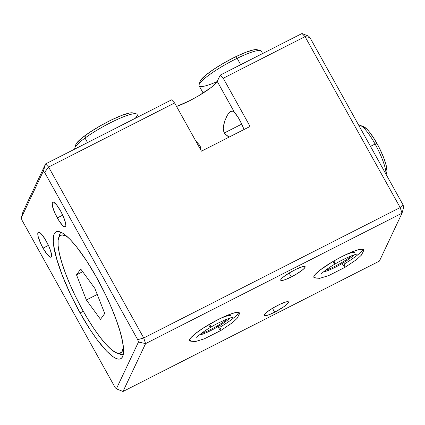 <?xml version="1.0" encoding="UTF-8"?>
<svg xmlns="http://www.w3.org/2000/svg" width="425" height="425" viewBox="0 0 425 425"><rect width="100%" height="100%" fill="white"/><g stroke="black" fill="none" stroke-linecap="round" stroke-linejoin="round"><path stroke-width="0.64" d="M386.144 174.5L386.755 172.454A26.44 5.807 -117 0 0 377.002 143.533A26.44 5.807 -117 0 0 363.402 126.533L360.177 125.391A28.98 6.364 63 0 1 375.089 144.027L370.488 146.37L375.089 144.027A28.98 6.364 63 0 1 386.001 174.239A28.98 6.364 -117 0 0 375.089 144.027L377.002 143.533L375.089 144.027A28.98 6.364 -117 0 0 358.758 125.295M191.377 341.185A28.47 4.659 -29.1 0 1 189.635 340.6A28.47 4.659 -29.1 0 1 217.839 319.701L227.062 315.419L234.372 312.864L238.659 312.418L239.445 313.028L238.972 314.697A28.47 4.659 -29.1 0 0 239.392 312.906A28.47 4.659 -29.1 0 0 217.839 319.701L203.522 327.882L195.776 333.306L190.878 337.726L189.752 339.347L189.582 340.478L190.363 341.089L191.377 341.185M363.232 251.494A28.47 4.659 -29.1 0 0 363.651 249.709A28.47 4.659 -29.1 0 0 342.098 256.498L332.371 261.853L320.036 270.103L315.138 274.529L314.011 276.144L313.836 277.281L314.622 277.886L315.637 277.987A28.47 4.659 -29.1 0 1 313.894 277.403A28.47 4.659 -29.1 0 1 342.098 256.498L351.321 252.216L358.631 249.661L362.918 249.22L363.704 249.826L363.226 251.494M57.311 217.908A13.982 3.071 63 0 1 52.61 201.981A13.982 3.071 63 0 1 60.584 210.981L56.578 204.866L53.375 201.981L52.238 202.39L52.461 206.348L54.867 213.031L58.655 220.192L62.533 225.415L63.617 226.392L65.206 226.939L65.843 225.59L65.434 222.541L63.028 215.857L60.584 210.981A13.982 3.071 63 0 1 65.285 226.907A13.982 3.071 63 0 1 57.311 217.908L62.709 215.162L57.311 217.908M199.792 145.44L198.592 146.051L199.792 145.44L200.632 147.486L201.02 150.418L199.792 145.44L196.791 141.998L199.792 145.44M195.994 141.387L196.791 141.998L195.994 141.387M80.081 312.933A71.182 15.635 63 0 1 56.132 231.853A71.182 15.635 63 0 1 96.725 277.663L86.456 260.61L76.351 246.548L70.141 239.445L64.632 234.483L62.209 232.873L58.14 231.466L56.53 231.683L55.234 232.507L54.251 233.941L53.603 235.965L53.306 241.703L53.667 245.363L56.727 259.059L62.512 275.873L70.523 294.366L80.081 312.933L90.35 329.986L97.16 339.777L106.664 351.156L112.173 356.113L114.596 357.723L116.769 358.732L118.665 359.13L120.275 358.918L121.571 358.089L122.554 356.655L123.207 354.631L123.5 348.893L122.442 341.094L120.084 331.543L116.503 320.588L111.844 308.667L106.282 296.236L96.725 277.663A71.182 15.635 63 0 1 120.673 358.743A71.182 15.635 63 0 1 80.081 312.933L83.3 311.297L80.081 312.933M274.656 312.2A13.982 2.29 -29.1 0 1 264.074 315.536A13.982 2.29 -29.1 0 1 277.923 305.272A13.982 2.29 -29.1 0 1 288.506 301.936A13.982 2.29 -29.1 0 1 274.656 312.2L272.483 308.3L274.656 312.2L268.175 315.053L264.43 315.775L264.132 314.92L264.685 314.123L267.086 311.95L273.147 307.902L280.266 304.13L286.041 301.915L288.145 301.697L288.533 301.994L286.896 304.348L283.73 306.813L274.656 312.2M291.3 276.93A13.982 2.29 -29.1 0 1 280.718 280.266A13.982 2.29 -29.1 0 1 294.567 270.002A13.982 2.29 -29.1 0 1 305.15 266.666A13.982 2.29 -29.1 0 1 291.3 276.93L289.127 273.031L291.3 276.93L284.819 279.783L281.074 280.505L280.776 279.65L281.329 278.853L283.735 276.68L289.792 272.632L296.91 268.86L302.685 266.645L304.794 266.427L305.177 266.725L304.539 268.074L302.138 270.247L296.076 274.3L291.3 276.93M43.047 248.142A13.982 3.071 63 0 1 38.34 232.215A13.982 3.071 63 0 1 46.314 241.214A13.982 3.071 63 0 1 51.016 257.141A13.982 3.071 63 0 1 43.047 248.142L48.445 245.395L43.047 248.142L47.047 254.251L50.251 257.136L50.942 257.173L51.579 255.818L50.58 250.75L48.758 246.086L44.976 238.93L41.092 233.702L39.105 232.215L38.42 232.178L37.782 233.532L38.192 236.582L40.603 243.265L43.047 248.142M233.607 111.706L234.589 112.582A13.982 3.071 63 0 1 239.636 119.908A13.982 3.071 63 0 1 243.796 129.126L242 124.605L238.351 117.704L234.589 112.582L232.624 111.201L233.607 111.706M225.176 119.818L223.874 124.015L223.284 128.531L224.31 132.972L227.481 136.064L229.442 136.988L225.702 134.746L224.31 132.972L241.767 124.095L224.31 132.972L223.518 130.836L223.284 128.531L224.464 121.874L226.828 116.131L228.692 113.193L230.701 111.403M230.653 111.424L232.624 111.201L230.653 111.424L228.692 113.193M220.214 75.113L302.005 33.511L305.038 36.635L223.247 78.237L220.214 75.113L302.005 33.511L308.619 36.167L309.873 37.464L308.619 36.167L302.005 33.511L305.038 36.635L223.247 78.237L250.075 126.443L201.445 151.178L174.611 102.972L48.609 167.057L143.746 337.976L400.169 207.554L305.038 36.635L400.169 207.554L402.013 213.196L145.589 343.618L122.995 391.489L379.424 261.067L402.013 213.196L145.589 343.618L143.746 337.976L400.169 207.554L402.985 204.754L309.873 37.464L305.038 36.635L309.873 37.464L402.985 204.754L403.75 207.087L402.985 204.754L400.169 207.554L402.013 213.196L379.424 261.067L122.995 391.489L145.589 343.618L138.481 342.008L116.381 388.832L115.127 387.536L22.015 220.246L21.25 217.913L43.35 171.089L44.604 172.38L137.716 339.671L138.481 342.008L137.716 339.671L143.746 337.976L145.589 343.618L138.481 342.008L116.381 388.832L122.995 391.489L116.381 388.832L115.127 387.536L22.015 220.246L21.25 217.913L43.35 171.089L45.576 163.933L171.578 99.848L174.611 102.972L48.609 167.057L45.576 163.933L171.578 99.848L174.611 102.972L201.445 151.178L250.075 126.443L223.247 78.237L220.214 75.113L217.239 81.409L234.589 112.582L217.239 81.409L220.214 75.113M22.987 211.804L45.576 163.933L48.609 167.057L44.604 172.38L137.716 339.671L143.746 337.976L48.609 167.057L44.604 172.38L43.35 171.089L45.576 163.933L22.987 211.804L21.25 217.913L22.987 211.804M176.694 106.409L189.651 100.709L199.208 95.444L211.326 87.343L216.134 83.002L217.239 81.409A27.965 4.579 150.9 0 1 201.413 94.111A27.965 4.579 150.9 0 1 176.556 106.457M403.75 207.087L402.013 213.196L403.75 207.087M363.375 126.522L367.131 129.338L369.437 131.978L374.467 139.214L379.419 148.107L383.531 157.298L386.176 165.394L386.957 171.158L386.596 172.874M363.402 126.533A26.44 5.807 -117 0 0 362.047 126.464M116.896 353.058A66.098 14.519 63 0 1 81.085 307.264L87.359 318.293L93.755 328.397L100.034 337.179L105.953 344.314L111.276 349.52L115.807 352.601L119.372 353.435L121.832 351.99L123.091 348.325L123.25 346.104A66.098 14.519 63 0 1 116.896 353.058L120.116 354.195A68.637 15.077 -117 0 0 123.234 354.493A68.637 15.077 63 0 1 118.4 353.425M67.867 237.214L65.418 235.748L61.853 234.913L59.399 236.358L58.135 240.024L58.124 245.767L59.362 253.374L61.8 262.549L65.349 272.94L69.865 284.144L75.177 295.736L81.085 307.264A66.098 14.519 63 0 1 58.507 238.255A66.098 14.519 63 0 1 67.873 237.219M86.381 299.986L76.489 274.842L80.723 269.03L94.844 288.362L104.736 313.507L100.507 319.318L86.381 299.986L76.489 274.842L82.673 271.702L76.489 274.842L80.723 269.03L94.844 288.362L104.736 313.507L100.507 319.318L86.381 299.986L97.245 294.461L86.381 299.986M59.096 236.821A68.637 15.077 63 0 1 61.078 232.289A68.637 15.077 -117 0 0 59.479 234.982L58.507 238.255M343.145 255.972A19.47 3.188 -29.1 0 1 355.029 252.726M362.918 249.22A28.464 4.659 -29.1 0 1 344.053 264.106A4.526 0.68 -120.5 0 1 345.137 267.272A4.526 0.68 -120.5 0 1 342.146 263.5A19.47 3.188 -29.1 0 0 353.961 254.936A19.47 3.188 -29.1 0 1 342.146 263.5L341.658 262.623A19.47 3.188 150.9 0 0 351.682 255.749A19.47 3.188 150.9 0 1 341.658 262.623L342.146 263.5A19.47 3.188 -29.1 0 1 323.919 271.819M333.917 260.95A4.526 0.68 -120.5 0 1 334.969 264.053A4.526 0.68 -120.5 0 1 333.349 262.427M325.337 270.412A19.47 3.188 150.9 0 0 341.658 262.623A19.47 3.188 150.9 0 1 325.337 270.412M332.791 261.609A4.526 0.68 59.5 0 0 334.969 264.053C344.053 258.432 356.155 253.73 357.329 254.129M323.441 271.92A19.47 3.188 -29.1 0 0 342.146 263.5A4.526 0.68 59.5 0 0 345.137 267.272M218.886 319.175A19.47 3.188 -29.1 0 1 230.77 315.924M238.659 312.418A28.464 4.659 -29.1 0 1 219.794 327.303A4.526 0.68 -120.5 0 1 220.878 330.469A4.526 0.68 -120.5 0 1 217.887 326.703A19.47 3.188 -29.1 0 0 229.702 318.134A19.47 3.188 -29.1 0 1 217.887 326.703L217.398 325.826A19.47 3.188 150.9 0 0 227.423 318.952A19.47 3.188 150.9 0 1 217.398 325.826L217.887 326.703A19.47 3.188 -29.1 0 1 199.66 335.022M209.658 324.147A4.526 0.68 -120.5 0 1 210.71 327.255A4.526 0.68 -120.5 0 1 209.089 325.624M201.078 333.614A19.47 3.188 150.9 0 0 217.398 325.826A19.47 3.188 150.9 0 1 201.078 333.614M208.532 324.806A4.526 0.68 59.5 0 0 210.71 327.255C219.794 321.629 231.896 316.933 233.07 317.332M199.182 335.118A19.47 3.188 -29.1 0 0 217.887 326.703A4.526 0.68 59.5 0 0 220.878 330.469M262.613 53.545L261.317 51.218A35.588 5.828 150.9 0 0 237.15 58.331A35.588 5.828 -29.1 0 1 260.419 50.617L257.04 49.704A33.049 5.413 150.9 0 0 235.434 56.87L237.15 58.331L240.693 64.696L237.15 58.331A35.588 5.828 150.9 0 0 199.123 85.839L203.134 93.038M257.077 49.714L253.544 49.868L245.767 52.302L235.434 56.87L224.124 62.879L213.557 69.413L205.344 75.48L200.727 80.16L200.016 81.738M217.154 81.579A35.588 5.828 -29.1 0 1 199.086 84.75A35.588 5.828 -29.1 0 1 237.15 58.331L235.434 56.87A33.049 5.413 150.9 0 0 200.09 81.403L199.086 84.75M136.159 113.815L132.781 112.901A33.049 5.413 150.9 0 0 85.292 135.41L85.016 138.056A35.588 5.828 -29.1 0 1 136.159 113.815A35.588 5.828 -29.1 0 1 135.203 118.347M138.353 116.748L137.057 114.421A35.588 5.828 150.9 0 0 117.321 119.441A35.588 5.828 150.9 0 0 85.016 138.056L87.539 142.593L85.016 138.056A35.588 5.828 150.9 0 0 74.864 149.037L74.864 149.037M132.818 112.912L129.63 113.002L122.039 115.297L111.817 119.754L100.518 125.704L89.861 132.239L81.473 138.359L76.622 143.14L75.783 144.787L76.054 145.844M74.827 147.953A35.588 5.828 -29.1 0 1 85.016 138.056L85.292 135.41A33.049 5.413 150.9 0 0 75.831 144.601L74.827 147.953M320.987 274.359L320.981 274.359C321.906 272.839 328.281 267.877 334.985 264.047M313.799 276.818L315.833 278.062L319.754 278.322L328.578 275.628L345.153 267.261L356.904 259.356L361.33 255.197L363.189 251.68L363.205 249.321M196.727 337.556L196.722 337.562C197.646 336.042 204.021 331.075 210.726 327.245M189.539 340.021L191.574 341.259L195.495 341.525L204.319 338.826L220.894 330.464L232.645 322.554L237.07 318.394L238.93 314.882L238.946 312.524"/></g></svg>
